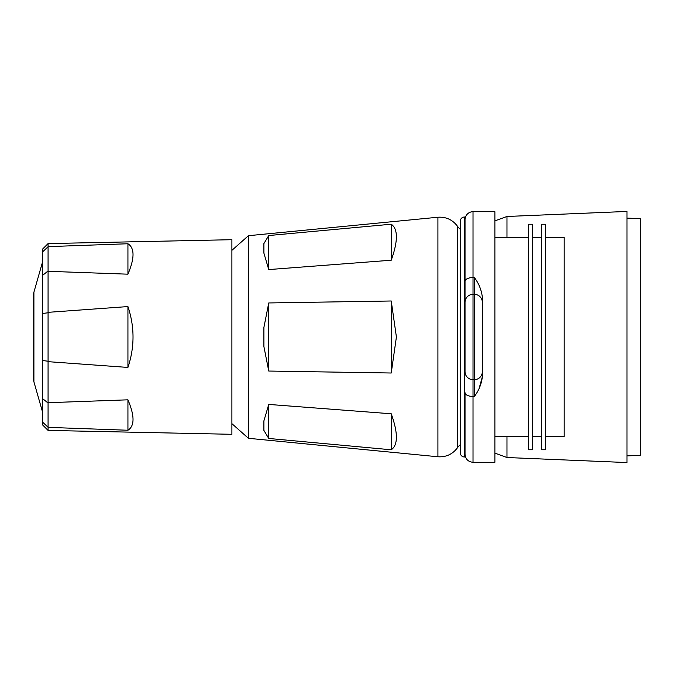 <?xml version="1.0" encoding="UTF-8"?>
<svg xmlns="http://www.w3.org/2000/svg" width="674" height="674" viewBox="0 0 674 674"><rect width="100%" height="100%" fill="white"/><g stroke="black" fill="none" stroke-linecap="round" stroke-linejoin="round"><path stroke-width="1.01" d="M42.631 261.689L33.902 292.213A5.333 5.333 0 0 0 33.7 293.679L33.7 380.321A5.333 5.333 0 0 0 33.902 381.787L42.631 412.311M48.073 430.416L42.631 424.974L42.631 249.026L48.073 243.584L231.898 239.7L231.898 434.3L48.073 430.416L48.073 427.367L127.934 430.248L127.934 399.817C134.716 415.833 134.716 425.985 127.934 430.248M48.073 243.584L48.073 246.633L127.934 243.752C134.716 248.015 134.716 258.167 127.934 274.183L48.073 271.302L48.073 312.34L127.934 306.569C134.716 326.856 134.716 347.144 127.934 367.431L48.073 361.66L48.073 402.698L127.934 399.817M48.073 312.34L48.073 361.66M127.934 367.431L127.934 306.569M48.073 402.698L48.073 427.367M48.073 246.633L48.073 271.302M127.934 274.183L127.934 243.752M42.631 422.168L47.955 427.148M42.631 398.663L47.955 402.926M42.631 360.506L47.955 361.222M42.631 313.494L47.955 312.778M47.955 246.853L42.631 251.832M42.631 275.337L47.955 271.074M231.898 423.651L248.428 438.302L437.915 456.761L437.915 217.239C445.91 216.725 452.364 219.64 457.267 225.975A20.262 20.262 0 0 0 460.359 229.362M457.267 225.975L457.267 448.025A20.262 20.262 0 0 1 460.359 444.638M494.885 220.878L506.974 216.48L626.972 211.442L626.972 462.558L506.974 457.52L506.974 436.701M626.972 455.894L640.3 455.363L640.3 218.637L626.972 218.106M248.428 438.302L248.428 235.698L437.915 217.239M391.24 413.777L268.749 404.425L263.888 420.905L263.888 430.4L268.749 438.462L391.24 449.785L391.24 413.777C398.098 432.994 398.098 444.992 391.24 449.785M268.749 302.955L268.749 371.045L391.24 373.008L268.749 371.045L263.888 346.495L263.888 327.505L268.749 302.955L391.24 300.992L396.405 337L391.24 373.008L391.24 300.992M391.24 224.215L268.749 235.538L263.888 243.6L263.888 253.095L268.749 269.575L391.24 260.223L391.24 224.215C398.098 229.008 398.098 241.006 391.24 260.223M268.749 404.425L268.749 438.462M268.749 235.538L268.749 269.575M460.359 452.962L460.359 221.038A4.002 4.002 0 0 1 464.361 217.036L464.361 456.964A4.002 4.002 0 0 1 460.359 452.962M465.026 302.348A7.995 7.995 0 0 1 473.022 294.344L473.022 379.656A7.995 7.995 0 0 1 465.026 371.652L465.026 219.707A7.995 7.995 0 0 1 473.022 211.703L473.022 277.536L474.353 277.536C478.767 283.291 481.43 289.837 482.348 297.183L482.348 376.817C481.43 384.163 478.767 390.718 474.353 396.464L473.022 396.464L473.022 462.297C468.16 461.816 465.498 459.154 465.026 454.293L465.026 392.664A7.995 3.791 0 0 0 473.022 396.464L473.022 379.656L474.353 379.656A7.995 7.995 0 0 0 482.348 371.652L482.348 376.817L479.189 388.19M482.348 297.183L482.348 371.652A7.995 7.995 0 0 1 474.353 379.656L474.353 294.344A7.995 7.995 0 0 1 482.348 302.348M545.527 436.701L564.189 436.701L564.189 237.299L545.527 237.299M545.527 224.24L545.527 449.76L541.534 449.76L541.534 224.24L545.527 224.24M532.578 436.701L541.534 436.701M532.578 237.299L541.534 237.299M494.885 436.701L528.576 436.701M494.885 237.299L528.576 237.299M473.022 462.297L494.885 462.297L494.885 211.703L473.022 211.703M465.026 299.812L465.026 374.188M465.481 217.036L464.361 217.036M465.481 456.964L464.361 456.964M532.578 224.24L532.578 449.76L528.576 449.76L528.576 224.24L532.578 224.24M465.026 281.336A7.995 3.791 0 0 1 473.022 277.536L473.022 294.344L474.353 294.344L474.353 277.536M33.902 292.213L33.902 381.787M506.974 216.48L506.974 237.299M474.353 396.464L474.353 379.656M465.026 371.652A7.995 7.995 0 0 0 473.022 379.656M494.885 453.122L506.974 457.52M437.915 456.761C445.91 457.275 452.364 454.36 457.267 448.025M231.898 250.349L248.428 235.698"/></g></svg>
